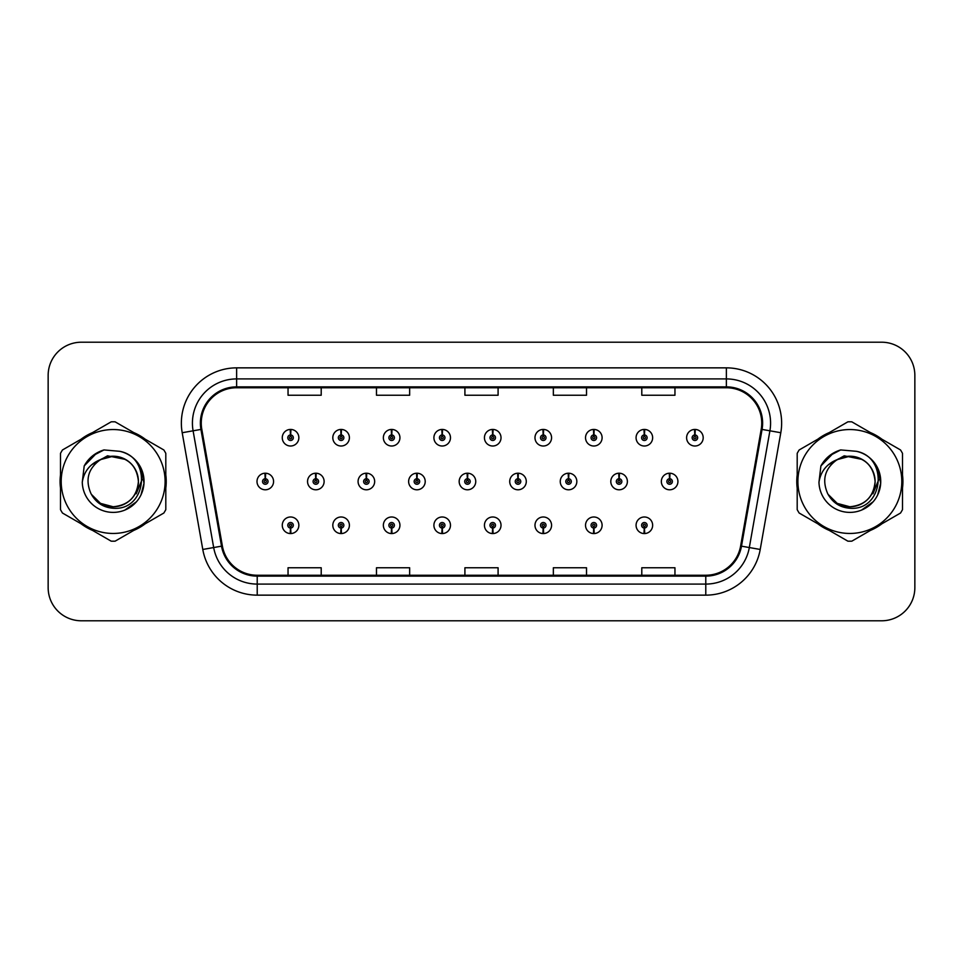 <?xml version="1.0" encoding="UTF-8"?>
<svg xmlns="http://www.w3.org/2000/svg" width="963" height="963" viewBox="0 0 963 963"><rect width="100%" height="100%" fill="white"/><g stroke="black" fill="none" stroke-linecap="round" stroke-linejoin="round"><path stroke-width="1.44" d="M644.235 528.037L643.994 533.562A8.294 8.294 0 0 0 644.716 533.562L644.476 528.037A2.769 2.769 0 0 0 647.124 525.28A2.769 2.769 0 0 0 644.355 522.512A2.769 2.769 0 0 0 641.599 525.28A2.769 2.769 0 0 0 644.235 528.037L644.307 526.376A1.107 1.107 0 0 1 643.26 525.28A1.107 1.107 0 0 1 644.355 524.173A1.107 1.107 0 0 1 645.463 525.28A1.107 1.107 0 0 1 644.403 526.376L644.476 528.037M593.702 528.037L593.461 533.562A8.294 8.294 0 0 0 594.183 533.562L593.942 528.037A2.769 2.769 0 0 0 596.579 525.28A2.769 2.769 0 0 0 593.822 522.512A2.769 2.769 0 0 0 591.053 525.28A2.769 2.769 0 0 0 593.702 528.037L593.774 526.376A1.107 1.107 0 0 1 592.714 525.28A1.107 1.107 0 0 1 593.822 524.173A1.107 1.107 0 0 1 594.917 525.28A1.107 1.107 0 0 1 593.87 526.376L593.942 528.037M492.611 528.037L492.37 533.562A8.294 8.294 0 0 0 493.092 533.562L492.851 528.037A2.769 2.769 0 0 0 495.5 525.28A2.769 2.769 0 0 0 492.731 522.512A2.769 2.769 0 0 0 489.962 525.28A2.769 2.769 0 0 0 492.611 528.037L492.683 526.376A1.107 1.107 0 0 1 491.624 525.28A1.107 1.107 0 0 1 492.731 524.173A1.107 1.107 0 0 1 493.838 525.28A1.107 1.107 0 0 1 492.779 526.376L492.851 528.037M442.065 528.037L441.824 533.562A8.294 8.294 0 0 0 442.547 533.562L442.306 528.037A2.769 2.769 0 0 0 444.954 525.28A2.769 2.769 0 0 0 442.186 522.512A2.769 2.769 0 0 0 439.429 525.28A2.769 2.769 0 0 0 442.065 528.037L442.137 526.376A1.107 1.107 0 0 1 441.078 525.28A1.107 1.107 0 0 1 442.186 524.173A1.107 1.107 0 0 1 443.293 525.28A1.107 1.107 0 0 1 442.234 526.376L442.306 528.037M391.52 528.037L391.279 533.562A8.294 8.294 0 0 0 392.013 533.562L391.772 528.037A2.769 2.769 0 0 0 394.409 525.28A2.769 2.769 0 0 0 391.652 522.512A2.769 2.769 0 0 0 388.883 525.28A2.769 2.769 0 0 0 391.52 528.037L391.604 526.376A1.107 1.107 0 0 1 390.545 525.28A1.107 1.107 0 0 1 391.652 524.173A1.107 1.107 0 0 1 392.748 525.28A1.107 1.107 0 0 1 391.7 526.376L391.772 528.037M340.986 528.037L340.746 533.562A8.294 8.294 0 0 0 341.468 533.562L341.227 528.037A2.769 2.769 0 0 0 343.863 525.28A2.769 2.769 0 0 0 341.107 522.512A2.769 2.769 0 0 0 338.338 525.28A2.769 2.769 0 0 0 340.986 528.037L341.058 526.376A1.107 1.107 0 0 1 339.999 525.28A1.107 1.107 0 0 1 341.107 524.173A1.107 1.107 0 0 1 342.214 525.28A1.107 1.107 0 0 1 341.155 526.376L341.227 528.037M543.156 528.037L542.915 533.562A8.294 8.294 0 0 0 543.638 533.562L543.397 528.037A2.769 2.769 0 0 0 546.033 525.28A2.769 2.769 0 0 0 543.276 522.512A2.769 2.769 0 0 0 540.508 525.28A2.769 2.769 0 0 0 543.156 528.037L543.228 526.376A1.107 1.107 0 0 1 542.169 525.28A1.107 1.107 0 0 1 543.276 524.173A1.107 1.107 0 0 1 544.384 525.28A1.107 1.107 0 0 1 543.325 526.376L543.397 528.037M290.441 528.037L290.2 533.562A8.294 8.294 0 0 0 290.922 533.562L290.682 528.037A2.769 2.769 0 0 0 293.33 525.28A2.769 2.769 0 0 0 290.561 522.512A2.769 2.769 0 0 0 287.793 525.28A2.769 2.769 0 0 0 290.441 528.037L290.513 526.376A1.107 1.107 0 0 1 289.454 525.28A1.107 1.107 0 0 1 290.561 524.173A1.107 1.107 0 0 1 291.669 525.28A1.107 1.107 0 0 1 290.609 526.376L290.682 528.037M669.754 478.743L669.995 473.218A8.294 8.294 0 0 0 669.273 473.218L669.514 478.743A2.769 2.769 0 0 0 666.865 481.5A2.769 2.769 0 0 0 669.634 484.269A2.769 2.769 0 0 0 672.391 481.5A2.769 2.769 0 0 0 669.754 478.743L669.682 480.393A1.107 1.107 0 0 1 670.742 481.5A1.107 1.107 0 0 1 669.634 482.607A1.107 1.107 0 0 1 668.527 481.5A1.107 1.107 0 0 1 669.586 480.393L669.514 478.743M619.209 478.743L619.45 473.218A8.294 8.294 0 0 0 618.728 473.218L618.968 478.743A2.769 2.769 0 0 0 616.32 481.5A2.769 2.769 0 0 0 619.089 484.269A2.769 2.769 0 0 0 621.857 481.5A2.769 2.769 0 0 0 619.209 478.743L619.137 480.393A1.107 1.107 0 0 1 620.196 481.5A1.107 1.107 0 0 1 619.089 482.607A1.107 1.107 0 0 1 617.981 481.5A1.107 1.107 0 0 1 619.04 480.393L618.968 478.743M467.585 478.743L467.825 473.218A8.294 8.294 0 0 0 467.103 473.218L467.344 478.743A2.769 2.769 0 0 0 464.696 481.5A2.769 2.769 0 0 0 467.464 484.269A2.769 2.769 0 0 0 470.221 481.5A2.769 2.769 0 0 0 467.585 478.743L467.512 480.393A1.107 1.107 0 0 1 468.572 481.5A1.107 1.107 0 0 1 467.464 482.607A1.107 1.107 0 0 1 466.357 481.5A1.107 1.107 0 0 1 467.416 480.393L467.344 478.743M417.039 478.743L417.28 473.218A8.294 8.294 0 0 0 416.558 473.218L416.798 478.743A2.769 2.769 0 0 0 414.15 481.5A2.769 2.769 0 0 0 416.919 484.269A2.769 2.769 0 0 0 419.675 481.5A2.769 2.769 0 0 0 417.039 478.743L416.967 480.393A1.107 1.107 0 0 1 418.026 481.5A1.107 1.107 0 0 1 416.919 482.607A1.107 1.107 0 0 1 415.811 481.5A1.107 1.107 0 0 1 416.871 480.393L416.798 478.743M366.494 478.743L366.734 473.218A8.294 8.294 0 0 0 366.012 473.218L366.253 478.743A2.769 2.769 0 0 0 363.617 481.5A2.769 2.769 0 0 0 366.373 484.269A2.769 2.769 0 0 0 369.142 481.5A2.769 2.769 0 0 0 366.494 478.743L366.421 480.393A1.107 1.107 0 0 1 367.481 481.5A1.107 1.107 0 0 1 366.373 482.607A1.107 1.107 0 0 1 365.266 481.5A1.107 1.107 0 0 1 366.325 480.393L366.253 478.743M315.948 478.743L316.189 473.218A8.294 8.294 0 0 0 315.467 473.218L315.708 478.743A2.769 2.769 0 0 0 313.071 481.5A2.769 2.769 0 0 0 315.828 484.269A2.769 2.769 0 0 0 318.597 481.5A2.769 2.769 0 0 0 315.948 478.743L315.876 480.393A1.107 1.107 0 0 1 316.935 481.5A1.107 1.107 0 0 1 315.828 482.607A1.107 1.107 0 0 1 314.732 481.5A1.107 1.107 0 0 1 315.78 480.393L315.708 478.743M568.664 478.743L568.904 473.218A8.294 8.294 0 0 0 568.182 473.218L568.423 478.743A2.769 2.769 0 0 0 565.787 481.5A2.769 2.769 0 0 0 568.543 484.269A2.769 2.769 0 0 0 571.312 481.5A2.769 2.769 0 0 0 568.664 478.743L568.591 480.393A1.107 1.107 0 0 1 569.651 481.5A1.107 1.107 0 0 1 568.543 482.607A1.107 1.107 0 0 1 567.436 481.5A1.107 1.107 0 0 1 568.495 480.393L568.423 478.743M518.118 478.743L518.359 473.218A8.294 8.294 0 0 0 517.637 473.218L517.877 478.743A2.769 2.769 0 0 0 515.241 481.5A2.769 2.769 0 0 0 517.998 484.269A2.769 2.769 0 0 0 520.766 481.5A2.769 2.769 0 0 0 518.118 478.743L518.046 480.393A1.107 1.107 0 0 1 519.105 481.5A1.107 1.107 0 0 1 517.998 482.607A1.107 1.107 0 0 1 516.902 481.5A1.107 1.107 0 0 1 517.95 480.393L517.877 478.743M265.415 478.743L265.656 473.218A8.294 8.294 0 0 0 264.933 473.218L265.174 478.743A2.769 2.769 0 0 0 262.526 481.5A2.769 2.769 0 0 0 265.294 484.269A2.769 2.769 0 0 0 268.051 481.5A2.769 2.769 0 0 0 265.415 478.743L265.343 480.393A1.107 1.107 0 0 1 266.39 481.5A1.107 1.107 0 0 1 265.294 482.607A1.107 1.107 0 0 1 264.187 481.5A1.107 1.107 0 0 1 265.246 480.393L265.174 478.743M695.021 434.963L695.262 429.438A8.294 8.294 0 0 0 694.54 429.438L694.78 434.963A2.769 2.769 0 0 0 692.144 437.72A2.769 2.769 0 0 0 694.901 440.488A2.769 2.769 0 0 0 697.669 437.72A2.769 2.769 0 0 0 695.021 434.963L694.949 436.624A1.107 1.107 0 0 1 696.008 437.72A1.107 1.107 0 0 1 694.901 438.827A1.107 1.107 0 0 1 693.793 437.72A1.107 1.107 0 0 1 694.853 436.624L694.78 434.963M644.476 434.963L644.716 429.438A8.294 8.294 0 0 0 643.994 429.438L644.235 434.963A2.769 2.769 0 0 0 641.599 437.72A2.769 2.769 0 0 0 644.355 440.488A2.769 2.769 0 0 0 647.124 437.72A2.769 2.769 0 0 0 644.476 434.963L644.403 436.624A1.107 1.107 0 0 1 645.463 437.72A1.107 1.107 0 0 1 644.355 438.827A1.107 1.107 0 0 1 643.26 437.72A1.107 1.107 0 0 1 644.307 436.624L644.235 434.963M593.942 434.963L594.183 429.438A8.294 8.294 0 0 0 593.461 429.438L593.702 434.963A2.769 2.769 0 0 0 591.053 437.72A2.769 2.769 0 0 0 593.822 440.488A2.769 2.769 0 0 0 596.579 437.72A2.769 2.769 0 0 0 593.942 434.963L593.87 436.624A1.107 1.107 0 0 1 594.917 437.72A1.107 1.107 0 0 1 593.822 438.827A1.107 1.107 0 0 1 592.714 437.72A1.107 1.107 0 0 1 593.774 436.624L593.702 434.963M492.851 434.963L493.092 429.438A8.294 8.294 0 0 0 492.37 429.438L492.611 434.963A2.769 2.769 0 0 0 489.962 437.72A2.769 2.769 0 0 0 492.731 440.488A2.769 2.769 0 0 0 495.5 437.72A2.769 2.769 0 0 0 492.851 434.963L492.779 436.624A1.107 1.107 0 0 1 493.838 437.72A1.107 1.107 0 0 1 492.731 438.827A1.107 1.107 0 0 1 491.624 437.72A1.107 1.107 0 0 1 492.683 436.624L492.611 434.963M543.397 434.963L543.638 429.438A8.294 8.294 0 0 0 542.915 429.438L543.156 434.963A2.769 2.769 0 0 0 540.508 437.72A2.769 2.769 0 0 0 543.276 440.488A2.769 2.769 0 0 0 546.033 437.72A2.769 2.769 0 0 0 543.397 434.963L543.325 436.624A1.107 1.107 0 0 1 544.384 437.72A1.107 1.107 0 0 1 543.276 438.827A1.107 1.107 0 0 1 542.169 437.72A1.107 1.107 0 0 1 543.228 436.624L543.156 434.963M341.227 434.963L341.468 429.438A8.294 8.294 0 0 0 340.746 429.438L340.986 434.963A2.769 2.769 0 0 0 338.338 437.72A2.769 2.769 0 0 0 341.107 440.488A2.769 2.769 0 0 0 343.863 437.72A2.769 2.769 0 0 0 341.227 434.963L341.155 436.624A1.107 1.107 0 0 1 342.214 437.72A1.107 1.107 0 0 1 341.107 438.827A1.107 1.107 0 0 1 339.999 437.72A1.107 1.107 0 0 1 341.058 436.624L340.986 434.963M391.772 434.963L392.013 429.438A8.294 8.294 0 0 0 391.279 429.438L391.52 434.963A2.769 2.769 0 0 0 388.883 437.72A2.769 2.769 0 0 0 391.652 440.488A2.769 2.769 0 0 0 394.409 437.72A2.769 2.769 0 0 0 391.772 434.963L391.7 436.624A1.107 1.107 0 0 1 392.748 437.72A1.107 1.107 0 0 1 391.652 438.827A1.107 1.107 0 0 1 390.545 437.72A1.107 1.107 0 0 1 391.604 436.624L391.52 434.963M442.306 434.963L442.547 429.438A8.294 8.294 0 0 0 441.824 429.438L442.065 434.963A2.769 2.769 0 0 0 439.429 437.72A2.769 2.769 0 0 0 442.186 440.488A2.769 2.769 0 0 0 444.954 437.72A2.769 2.769 0 0 0 442.306 434.963L442.234 436.624A1.107 1.107 0 0 1 443.293 437.72A1.107 1.107 0 0 1 442.186 438.827A1.107 1.107 0 0 1 441.078 437.72A1.107 1.107 0 0 1 442.137 436.624L442.065 434.963M290.682 434.963L290.922 429.438A8.294 8.294 0 0 0 290.2 429.438L290.441 434.963A2.769 2.769 0 0 0 287.793 437.72A2.769 2.769 0 0 0 290.561 440.488A2.769 2.769 0 0 0 293.33 437.72A2.769 2.769 0 0 0 290.682 434.963L290.609 436.624A1.107 1.107 0 0 1 291.669 437.72A1.107 1.107 0 0 1 290.561 438.827A1.107 1.107 0 0 1 289.454 437.72A1.107 1.107 0 0 1 290.513 436.624L290.441 434.963M60.091 481.5A53.061 53.061 0 0 0 60.5 488.121A53.061 53.061 0 0 1 60.5 474.879A53.061 53.061 0 0 0 60.091 481.5M81.097 523.788A53.061 53.061 0 0 0 92.556 530.408A53.061 53.061 0 0 1 81.097 523.788M133.749 530.408A53.061 53.061 0 0 0 145.208 523.788A53.061 53.061 0 0 1 133.749 530.408M165.805 488.121A53.061 53.061 0 0 0 165.805 474.879A53.061 53.061 0 0 1 165.805 488.121M796.786 481.5A53.061 53.061 0 0 0 797.195 488.121A53.061 53.061 0 0 1 797.195 474.879A53.061 53.061 0 0 0 796.786 481.5M817.792 523.788A53.061 53.061 0 0 0 829.251 530.408A53.061 53.061 0 0 1 817.792 523.788M870.444 530.408A53.061 53.061 0 0 0 881.903 523.788A53.061 53.061 0 0 1 870.444 530.408M902.5 488.121A53.061 53.061 0 0 0 902.5 474.879A53.061 53.061 0 0 1 902.5 488.121M201.255 423.13A35.378 35.378 0 0 1 236.633 387.752L726.367 387.752A35.378 35.378 0 0 1 761.203 429.269L740.619 546.009A35.378 35.378 0 0 1 705.783 575.248L257.217 575.248A35.378 35.378 0 0 1 222.381 546.009L201.797 429.269A35.378 35.378 0 0 1 201.255 423.13M200.376 423.13A36.257 36.257 0 0 0 200.93 429.426L221.514 546.165A36.257 36.257 0 0 0 257.217 576.127L705.783 576.127A36.257 36.257 0 0 0 741.486 546.165L762.07 429.426A36.257 36.257 0 0 0 726.367 386.873L236.633 386.873A36.257 36.257 0 0 0 200.376 423.13M182.2 432.724A55.276 55.276 0 0 1 236.633 367.854L726.367 367.854A55.276 55.276 0 0 1 780.8 432.724L760.216 549.464A55.276 55.276 0 0 1 705.783 595.146L257.217 595.146A55.276 55.276 0 0 1 202.784 549.464L182.2 432.724L193.094 430.81A44.214 44.214 0 0 1 236.633 378.916L726.367 378.916A44.214 44.214 0 0 1 769.906 430.81L749.322 547.55A44.214 44.214 0 0 1 705.783 584.084L257.217 584.084A44.214 44.214 0 0 1 213.678 547.55L193.094 430.81A44.214 44.214 0 0 1 192.419 423.13M145.208 439.212A53.061 53.061 0 0 0 133.749 432.592A53.061 53.061 0 0 1 145.208 439.212M92.556 432.592A53.061 53.061 0 0 0 81.097 439.212A53.061 53.061 0 0 1 92.556 432.592M881.903 439.212A53.061 53.061 0 0 0 870.444 432.592A53.061 53.061 0 0 1 881.903 439.212M829.251 432.592A53.061 53.061 0 0 0 817.792 439.212A53.061 53.061 0 0 1 829.251 432.592M914.85 375.377A33.163 33.163 0 0 0 881.687 342.214L81.313 342.214A33.163 33.163 0 0 0 48.15 375.377L48.15 587.623A33.163 33.163 0 0 0 81.313 620.786L881.687 620.786A33.163 33.163 0 0 0 914.85 587.623L914.85 375.377L914.85 587.623M464.912 387.752L464.912 395.239L498.088 395.239L498.088 387.752M376.485 387.752L376.485 395.239L409.648 395.239L409.648 387.752M288.045 387.752L288.045 395.239L321.209 395.239L321.209 387.752M553.352 387.752L553.352 395.239L586.515 395.239L586.515 387.752M641.791 387.752L641.791 395.239L674.955 395.239L674.955 387.752M498.088 575.248L498.088 567.761L464.912 567.761L464.912 575.248M409.648 575.248L409.648 567.761L376.485 567.761L376.485 575.248M321.209 575.248L321.209 567.761L288.045 567.761L288.045 575.248M586.515 575.248L586.515 567.761L553.352 567.761L553.352 575.248M674.955 575.248L674.955 567.761L641.791 567.761L641.791 575.248M48.15 375.377L48.15 587.623M881.687 342.214L81.313 342.214M81.313 620.786L881.687 620.786M298.855 437.72A8.294 8.294 0 0 0 290.922 429.438A8.294 8.294 0 0 1 298.855 437.72A8.294 8.294 0 0 1 290.561 446.013A8.294 8.294 0 0 1 282.267 437.72A8.294 8.294 0 0 1 290.2 429.438M273.576 481.5A8.294 8.294 0 0 0 265.656 473.218A8.294 8.294 0 0 1 273.576 481.5A8.294 8.294 0 0 1 265.294 489.794A8.294 8.294 0 0 1 257.001 481.5A8.294 8.294 0 0 1 264.933 473.218M282.267 525.28A8.294 8.294 0 0 0 290.2 533.562A8.294 8.294 0 0 1 282.267 525.28A8.294 8.294 0 0 1 290.561 516.987A8.294 8.294 0 0 1 298.855 525.28A8.294 8.294 0 0 1 290.922 533.562M138.407 480.585A25.267 25.267 0 0 0 100.501 459.616C88.127 468.427 84.973 479.803 91.04 493.742L91.377 494.332A25.267 25.267 0 0 0 113.153 506.767C128.5 505.274 136.927 496.848 138.419 481.5C136.927 466.152 128.5 457.726 113.153 456.233L100.501 459.616L113.153 456.233C128.5 457.726 136.927 466.152 138.419 481.5C136.927 496.848 128.5 505.274 113.153 506.767A25.267 25.267 0 0 0 138.419 481.5C136.927 466.152 128.5 457.726 113.153 456.233C128.5 457.726 136.927 466.152 138.419 481.5C136.927 496.848 128.5 505.274 113.153 506.767C128.5 505.274 136.927 496.848 138.419 481.5C136.927 466.152 128.5 457.726 113.153 456.233C128.5 457.726 136.927 466.152 138.419 481.5C136.927 496.848 128.5 505.274 113.153 506.767C128.5 505.274 136.927 496.848 138.419 481.5C136.927 466.152 128.5 457.726 113.153 456.233C128.5 457.726 136.927 466.152 138.419 481.5C136.927 496.848 128.5 505.274 113.153 506.767L100.513 503.384L91.377 494.332L100.513 503.384L113.153 506.767L100.513 503.384L91.377 494.332L100.513 503.384L113.153 506.767L100.513 503.384L91.377 494.332L100.513 503.384L113.153 506.767L100.513 503.384L91.377 494.332C96.216 502.867 103.474 507.501 113.153 508.247C146.942 511.076 152.226 457.208 119.629 451.298L103.968 449.938C95.229 452.622 88.656 457.955 84.214 465.911L82.276 482.174A30.888 30.888 0 0 0 113.153 512.388A30.888 30.888 0 0 0 119.629 451.298M113.153 533.454A51.954 51.954 0 0 0 165.106 481.5A51.954 51.954 0 0 0 113.153 429.546A51.954 51.954 0 0 0 61.199 481.5A51.954 51.954 0 0 0 113.153 533.454M113.153 541.194A59.694 59.694 0 0 0 115.115 541.17L163.842 513.026A59.694 59.694 0 0 0 165.805 509.644L165.805 453.356A59.694 59.694 0 0 0 163.842 449.974L115.115 421.83A59.694 59.694 0 0 0 111.19 421.83L62.463 449.974A59.694 59.694 0 0 0 60.5 453.356L60.5 509.644A59.694 59.694 0 0 0 62.463 513.026L111.19 541.17A59.694 59.694 0 0 0 113.153 541.194M141.417 469.041L143.981 483.306L141.007 494.838M136.469 501.759L124.877 510.077M82.276 482.174C84.058 471.28 90.137 463.769 100.501 459.616M84.214 465.911L96.721 453.031L103.775 449.998L96.721 453.031L84.25 465.851L96.721 453.031L103.775 449.998L96.721 453.031L84.214 465.911L96.721 453.031L103.968 449.938L92.604 455.848M103.775 449.998L96.721 453.031L84.25 465.851L96.721 453.031L103.775 449.998L96.721 453.031L84.25 465.851M142.151 479.405L136.24 493.766M125.419 459.411L107.507 455.812L91.581 464.816M875.102 480.585A25.267 25.267 0 0 0 837.196 459.616C824.822 468.427 821.668 479.803 827.735 493.742L828.072 494.332A25.267 25.267 0 0 0 849.848 506.767C865.195 505.274 873.622 496.848 875.114 481.5C873.622 466.152 865.195 457.726 849.848 456.233L837.196 459.616L849.848 456.233C865.195 457.726 873.622 466.152 875.114 481.5C873.622 496.848 865.195 505.274 849.848 506.767A25.267 25.267 0 0 0 875.114 481.5C873.622 466.152 865.195 457.726 849.848 456.233C865.195 457.726 873.622 466.152 875.114 481.5C873.622 496.848 865.195 505.274 849.848 506.767C865.195 505.274 873.622 496.848 875.114 481.5C873.622 466.152 865.195 457.726 849.848 456.233C865.195 457.726 873.622 466.152 875.114 481.5C873.622 496.848 865.195 505.274 849.848 506.767C865.195 505.274 873.622 496.848 875.114 481.5C873.622 466.152 865.195 457.726 849.848 456.233C865.195 457.726 873.622 466.152 875.114 481.5C873.622 496.848 865.195 505.274 849.848 506.767L837.208 503.384L828.072 494.332L837.208 503.384L849.848 506.767L837.208 503.384L828.072 494.332L837.208 503.384L849.848 506.767L837.208 503.384L828.072 494.332L837.208 503.384L849.848 506.767L837.208 503.384L828.072 494.332C832.911 502.867 840.169 507.501 849.848 508.247C883.637 511.076 888.921 457.208 856.324 451.298L840.663 449.938C831.924 452.622 825.351 457.955 820.909 465.911L818.971 482.174A30.888 30.888 0 0 0 849.848 512.388A30.888 30.888 0 0 0 856.324 451.298M849.848 533.454A51.954 51.954 0 0 0 901.801 481.5A51.954 51.954 0 0 0 849.848 429.546A51.954 51.954 0 0 0 797.894 481.5A51.954 51.954 0 0 0 849.848 533.454M849.848 541.194A59.694 59.694 0 0 0 851.81 541.17L900.537 513.026A59.694 59.694 0 0 0 902.5 509.644L902.5 453.356A59.694 59.694 0 0 0 900.537 449.974L851.81 421.83A59.694 59.694 0 0 0 847.885 421.83L799.158 449.974A59.694 59.694 0 0 0 797.195 453.356L797.195 509.644A59.694 59.694 0 0 0 799.158 513.026L847.885 541.17A59.694 59.694 0 0 0 849.848 541.194M878.112 469.041L880.676 483.306L877.702 494.838M873.164 501.759L861.572 510.077M818.971 482.174C820.753 471.28 826.832 463.769 837.196 459.616M820.909 465.911L833.416 453.031L840.47 449.998L833.416 453.031L820.945 465.851L833.416 453.031L840.47 449.998L833.416 453.031L820.909 465.911L833.416 453.031L840.663 449.938L829.299 455.848M840.47 449.998L833.416 453.031L820.945 465.851L833.416 453.031L840.47 449.998L833.416 453.031L820.945 465.851M878.846 479.405L872.935 493.766M862.114 459.411L844.202 455.812L828.276 464.816M349.4 437.72A8.294 8.294 0 0 0 341.468 429.438A8.294 8.294 0 0 1 349.4 437.72A8.294 8.294 0 0 1 341.107 446.013A8.294 8.294 0 0 1 332.813 437.72A8.294 8.294 0 0 1 340.746 429.438M399.934 437.72A8.294 8.294 0 0 0 392.013 429.438A8.294 8.294 0 0 1 399.934 437.72A8.294 8.294 0 0 1 391.652 446.013A8.294 8.294 0 0 1 383.358 437.72A8.294 8.294 0 0 1 391.279 429.438M450.479 437.72A8.294 8.294 0 0 0 442.547 429.438A8.294 8.294 0 0 1 450.479 437.72A8.294 8.294 0 0 1 442.186 446.013A8.294 8.294 0 0 1 433.904 437.72A8.294 8.294 0 0 1 441.824 429.438M501.025 437.72A8.294 8.294 0 0 0 493.092 429.438A8.294 8.294 0 0 1 501.025 437.72A8.294 8.294 0 0 1 492.731 446.013A8.294 8.294 0 0 1 484.437 437.72A8.294 8.294 0 0 1 492.37 429.438M332.813 525.28A8.294 8.294 0 0 0 340.746 533.562A8.294 8.294 0 0 1 332.813 525.28A8.294 8.294 0 0 1 341.107 516.987A8.294 8.294 0 0 1 349.4 525.28A8.294 8.294 0 0 1 341.468 533.562M383.358 525.28A8.294 8.294 0 0 0 391.279 533.562A8.294 8.294 0 0 1 383.358 525.28A8.294 8.294 0 0 1 391.652 516.987A8.294 8.294 0 0 1 399.934 525.28A8.294 8.294 0 0 1 392.013 533.562M433.904 525.28A8.294 8.294 0 0 0 441.824 533.562A8.294 8.294 0 0 1 433.904 525.28A8.294 8.294 0 0 1 442.186 516.987A8.294 8.294 0 0 1 450.479 525.28A8.294 8.294 0 0 1 442.547 533.562M484.437 525.28A8.294 8.294 0 0 0 492.37 533.562A8.294 8.294 0 0 1 484.437 525.28A8.294 8.294 0 0 1 492.731 516.987A8.294 8.294 0 0 1 501.025 525.28A8.294 8.294 0 0 1 493.092 533.562L492.9 529.144M324.122 481.5A8.294 8.294 0 0 0 316.189 473.218A8.294 8.294 0 0 1 324.122 481.5A8.294 8.294 0 0 1 315.828 489.794A8.294 8.294 0 0 1 307.546 481.5A8.294 8.294 0 0 1 315.467 473.218M374.667 481.5A8.294 8.294 0 0 0 366.734 473.218A8.294 8.294 0 0 1 374.667 481.5A8.294 8.294 0 0 1 366.373 489.794A8.294 8.294 0 0 1 358.08 481.5A8.294 8.294 0 0 1 366.012 473.218M425.213 481.5A8.294 8.294 0 0 0 417.28 473.218A8.294 8.294 0 0 1 425.213 481.5A8.294 8.294 0 0 1 416.919 489.794A8.294 8.294 0 0 1 408.625 481.5A8.294 8.294 0 0 1 416.558 473.218M475.746 481.5A8.294 8.294 0 0 0 467.825 473.218A8.294 8.294 0 0 1 475.746 481.5A8.294 8.294 0 0 1 467.464 489.794A8.294 8.294 0 0 1 459.17 481.5A8.294 8.294 0 0 1 467.103 473.218M551.57 437.72A8.294 8.294 0 0 0 543.638 429.438A8.294 8.294 0 0 1 551.57 437.72A8.294 8.294 0 0 1 543.276 446.013A8.294 8.294 0 0 1 534.983 437.72A8.294 8.294 0 0 1 542.915 429.438M602.104 437.72A8.294 8.294 0 0 0 594.183 429.438A8.294 8.294 0 0 1 602.104 437.72A8.294 8.294 0 0 1 593.822 446.013A8.294 8.294 0 0 1 585.528 437.72A8.294 8.294 0 0 1 593.461 429.438M652.649 437.72A8.294 8.294 0 0 0 644.716 429.438A8.294 8.294 0 0 1 652.649 437.72A8.294 8.294 0 0 1 644.355 446.013A8.294 8.294 0 0 1 636.074 437.72A8.294 8.294 0 0 1 643.994 429.438M703.195 437.72A8.294 8.294 0 0 0 695.262 429.438A8.294 8.294 0 0 1 703.195 437.72A8.294 8.294 0 0 1 694.901 446.013A8.294 8.294 0 0 1 686.607 437.72A8.294 8.294 0 0 1 694.54 429.438M526.292 481.5A8.294 8.294 0 0 0 518.359 473.218A8.294 8.294 0 0 1 526.292 481.5A8.294 8.294 0 0 1 517.998 489.794A8.294 8.294 0 0 1 509.716 481.5A8.294 8.294 0 0 1 517.637 473.218M576.837 481.5A8.294 8.294 0 0 0 568.904 473.218A8.294 8.294 0 0 1 576.837 481.5A8.294 8.294 0 0 1 568.543 489.794A8.294 8.294 0 0 1 560.249 481.5A8.294 8.294 0 0 1 568.182 473.218M627.382 481.5A8.294 8.294 0 0 0 619.45 473.218A8.294 8.294 0 0 1 627.382 481.5A8.294 8.294 0 0 1 619.089 489.794A8.294 8.294 0 0 1 610.795 481.5A8.294 8.294 0 0 1 618.728 473.218M677.928 481.5A8.294 8.294 0 0 0 669.995 473.218A8.294 8.294 0 0 1 677.928 481.5A8.294 8.294 0 0 1 669.634 489.794A8.294 8.294 0 0 1 661.34 481.5A8.294 8.294 0 0 1 669.273 473.218M534.983 525.28A8.294 8.294 0 0 0 542.915 533.562A8.294 8.294 0 0 1 534.983 525.28A8.294 8.294 0 0 1 543.276 516.987A8.294 8.294 0 0 1 551.57 525.28A8.294 8.294 0 0 1 543.638 533.562L543.445 529.144M585.528 525.28A8.294 8.294 0 0 0 593.461 533.562A8.294 8.294 0 0 1 585.528 525.28A8.294 8.294 0 0 1 593.822 516.987A8.294 8.294 0 0 1 602.104 525.28A8.294 8.294 0 0 1 594.183 533.562L593.99 529.144M636.074 525.28A8.294 8.294 0 0 0 643.994 533.562A8.294 8.294 0 0 1 636.074 525.28A8.294 8.294 0 0 1 644.355 516.987A8.294 8.294 0 0 1 652.649 525.28A8.294 8.294 0 0 1 644.716 533.562L644.524 529.144M726.367 367.854L726.367 386.873M193.094 430.81L200.93 429.426M257.217 595.146L257.217 576.127M705.783 576.127L705.783 595.146M741.486 546.165L760.216 549.464M202.784 549.464L221.514 546.165M762.07 429.426L780.8 432.724M236.633 367.854L236.633 386.873"/></g></svg>
